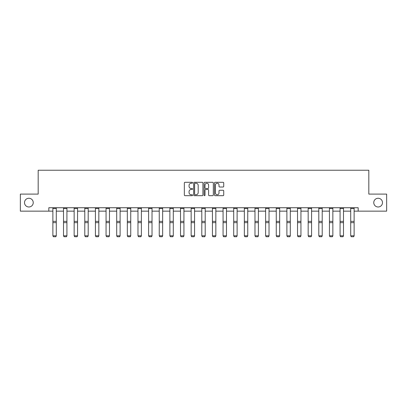 <?xml version="1.0" encoding="UTF-8"?>
<svg xmlns="http://www.w3.org/2000/svg" width="407" height="407" viewBox="0 0 407 407"><rect width="100%" height="100%" fill="white"/><g stroke="black" fill="none" stroke-linecap="round" stroke-linejoin="round"><path stroke-width="0.61" d="M373.763 202.625A4.365 4.365 0 0 0 378.128 206.99A4.365 4.365 0 0 0 382.488 202.625A4.365 4.365 0 0 0 378.128 198.26A4.365 4.365 0 0 0 373.763 202.625M24.512 202.625A4.365 4.365 0 0 0 28.872 206.99A4.365 4.365 0 0 0 33.237 202.625A4.365 4.365 0 0 0 28.872 198.26A4.365 4.365 0 0 0 24.512 202.625M192.592 182.763A0.468 0.468 0 0 0 192.124 182.295L185.012 182.295A0.672 0.672 0 0 0 184.34 182.962L184.34 195.014A0.672 0.672 0 0 0 185.012 195.681L192.124 195.681A0.468 0.468 0 0 0 192.592 195.212A0.468 0.468 0 0 0 192.124 194.744L191.204 194.744A2.142 2.142 0 0 1 189.062 192.603L189.062 191.6A2.142 2.142 0 0 1 191.204 189.459L192.124 189.459A0.468 0.468 0 0 0 192.592 188.985A0.468 0.468 0 0 0 192.124 188.517L191.204 188.517A2.142 2.142 0 0 1 189.062 186.375L189.062 185.373A2.142 2.142 0 0 1 191.204 183.231L192.124 183.231A0.468 0.468 0 0 0 192.592 182.763M223.061 187.011A0.672 0.672 0 0 0 223.728 186.345L223.728 182.962A0.672 0.672 0 0 0 223.061 182.295L215.161 182.295A0.672 0.672 0 0 0 214.494 182.962L214.494 195.014A0.672 0.672 0 0 0 215.161 195.681L223.061 195.681A0.672 0.672 0 0 0 223.728 195.014L223.728 190.929A0.672 0.672 0 0 0 223.061 190.257L219.678 190.257A0.672 0.672 0 0 0 219.012 190.929L219.012 192.954A1.791 1.791 0 0 1 217.221 194.744A1.791 1.791 0 0 1 215.43 192.954L215.43 185.022A1.791 1.791 0 0 1 217.221 183.231A1.791 1.791 0 0 1 219.012 185.022L219.012 186.345A0.672 0.672 0 0 0 219.678 187.011L223.061 187.011M48.82 211.147L20.35 211.147L20.35 194.103L38.182 194.103L38.182 170.238L368.818 170.238L368.818 194.103L386.65 194.103L386.65 211.147L358.18 211.147L358.18 207.738L48.82 207.738L48.82 211.147L52.874 211.147M202.915 182.962A0.672 0.672 0 0 0 202.243 182.295L194.348 182.295A0.672 0.672 0 0 0 193.676 182.962L193.676 195.014A0.672 0.672 0 0 0 194.348 195.681L202.243 195.681A0.672 0.672 0 0 0 202.915 195.014L202.915 182.962M204.757 182.295L212.652 182.295A0.672 0.672 0 0 1 213.324 182.962L213.324 195.014A0.672 0.672 0 0 1 212.652 195.681L209.274 195.681A0.672 0.672 0 0 1 208.603 195.014L208.603 190.125A0.672 0.672 0 0 0 207.936 189.459L205.693 189.459A0.672 0.672 0 0 0 205.021 190.125L205.021 195.212A0.468 0.468 0 0 1 204.553 195.681A0.468 0.468 0 0 1 204.085 195.212L204.085 182.962A0.672 0.672 0 0 1 204.757 182.295M56.283 211.147L63.512 211.147M66.921 211.147L74.15 211.147M77.559 211.147L84.788 211.147M88.197 211.147L95.426 211.147M98.835 211.147L106.059 211.147M109.468 211.147L116.697 211.147M120.106 211.147L127.335 211.147M130.744 211.147L137.973 211.147M141.382 211.147L148.611 211.147M152.02 211.147L159.249 211.147M162.658 211.147L169.882 211.147M173.296 211.147L180.52 211.147M183.928 211.147L191.158 211.147M194.566 211.147L201.796 211.147M205.204 211.147L212.434 211.147M215.842 211.147L223.072 211.147M226.48 211.147L233.704 211.147M237.118 211.147L244.342 211.147M247.751 211.147L254.98 211.147M258.389 211.147L265.618 211.147M269.027 211.147L276.256 211.147M279.665 211.147L286.894 211.147M290.303 211.147L297.532 211.147M300.941 211.147L308.165 211.147M311.574 211.147L318.803 211.147M322.212 211.147L329.441 211.147M332.85 211.147L340.079 211.147M343.488 211.147L350.717 211.147M354.126 211.147L358.18 211.147M195.085 183.231A0.468 0.468 0 0 0 194.617 183.699L194.617 194.276A0.468 0.468 0 0 0 195.085 194.744L196.052 194.744A2.142 2.142 0 0 0 198.194 192.603L198.194 185.373A2.142 2.142 0 0 0 196.052 183.231L195.085 183.231M208.603 185.058A1.791 1.791 0 0 0 206.812 183.267A1.791 1.791 0 0 0 205.021 185.058L205.021 187.851A0.672 0.672 0 0 0 205.693 188.517L207.936 188.517A0.672 0.672 0 0 0 208.603 187.851L208.603 185.058M56.283 208.486L52.874 208.486L52.874 207.753L56.283 207.753L56.283 235.918L55.774 236.762L53.388 236.716L55.774 236.762M53.388 236.762L52.874 235.795L56.283 235.795L55.774 236.716M52.874 208.486L52.874 235.795L53.388 236.716M66.921 208.486L63.512 208.486L63.512 207.753L66.921 207.753L66.921 235.918L66.412 236.762L64.026 236.716L66.412 236.762M64.026 236.762L63.512 235.795L66.921 235.795L66.412 236.716M63.512 208.486L63.512 235.795L64.026 236.716M77.559 208.486L74.15 208.486L74.15 207.753L77.559 207.753L77.559 235.918L77.045 236.762L74.659 236.716L77.045 236.762M74.659 236.762L74.15 235.795L77.559 235.795L77.045 236.716M74.15 208.486L74.15 235.795L74.659 236.716M88.197 208.486L84.788 208.486L84.788 207.753L88.197 207.753L88.197 235.918L87.683 236.762L85.297 236.716L87.683 236.762M85.297 236.762L84.788 235.795L88.197 235.795L87.683 236.716M84.788 208.486L84.788 235.795L85.297 236.716M98.835 208.486L95.426 208.486L95.426 207.753L98.835 207.753L98.835 235.918L98.321 236.762L95.935 236.716L98.321 236.762M95.935 236.762L95.426 235.795L98.835 235.795L98.321 236.716M95.426 208.486L95.426 235.795L95.935 236.716M109.468 208.486L106.059 208.486L106.059 207.753L109.468 207.753L109.468 235.918L108.959 236.762L106.573 236.716L108.959 236.762M106.573 236.762L106.059 235.795L109.468 235.795L108.959 236.716M106.059 208.486L106.059 235.795L106.573 236.716M120.106 208.486L116.697 208.486L116.697 207.753L120.106 207.753L120.106 235.918L119.597 236.762L117.211 236.716L119.597 236.762M117.211 236.762L116.697 235.795L120.106 235.795L119.597 236.716M116.697 208.486L116.697 235.795L117.211 236.716M130.744 208.486L127.335 208.486L127.335 207.753L130.744 207.753L130.744 235.918L130.235 236.762L127.849 236.716L130.235 236.762M127.849 236.762L127.335 235.795L130.744 235.795L130.235 236.716M127.335 208.486L127.335 235.795L127.849 236.716M141.382 208.486L137.973 208.486L137.973 207.753L141.382 207.753L141.382 235.918L140.873 236.762L138.482 236.716L140.873 236.762M138.482 236.762L137.973 235.795L141.382 235.795L140.873 236.716M137.973 208.486L137.973 235.795L138.482 236.716M152.02 208.486L148.611 208.486L148.611 207.753L152.02 207.753L152.02 235.918L151.506 236.762L149.12 236.716L151.506 236.762M149.12 236.762L148.611 235.795L152.02 235.795L151.506 236.716M148.611 208.486L148.611 235.795L149.12 236.716M162.658 208.486L159.249 208.486L159.249 207.753L162.658 207.753L162.658 235.918L162.144 236.762L159.758 236.716L162.144 236.762M159.758 236.762L159.249 235.795L162.658 235.795L162.144 236.716M159.249 208.486L159.249 235.795L159.758 236.716M173.296 208.486L169.882 208.486L169.882 207.753L173.296 207.753L173.296 235.918L172.782 236.762L170.396 236.716L172.782 236.762M170.396 236.762L169.882 235.795L173.296 235.795L172.782 236.716M169.882 208.486L169.882 235.795L170.396 236.716M183.928 208.486L180.52 208.486L180.52 207.753L183.928 207.753L183.928 235.918L183.42 236.762L181.034 236.716L183.42 236.762M181.034 236.762L180.52 235.795L183.928 235.795L183.42 236.716M180.52 208.486L180.52 235.795L181.034 236.716M194.566 208.486L191.158 208.486L191.158 207.753L194.566 207.753L194.566 235.918L194.058 236.762L191.672 236.716L194.058 236.762M191.672 236.762L191.158 235.795L194.566 235.795L194.058 236.716M191.158 208.486L191.158 235.795L191.672 236.716M205.204 208.486L201.796 208.486L201.796 207.753L205.204 207.753L205.204 235.918L204.696 236.762L202.304 236.716L204.696 236.762M202.304 236.762L201.796 235.795L205.204 235.795L204.696 236.716M201.796 208.486L201.796 235.795L202.304 236.716M215.842 208.486L212.434 208.486L212.434 207.753L215.842 207.753L215.842 235.918L215.328 236.762L212.942 236.716L215.328 236.762M212.942 236.762L212.434 235.795L215.842 235.795L215.328 236.716M212.434 208.486L212.434 235.795L212.942 236.716M226.48 208.486L223.072 208.486L223.072 207.753L226.48 207.753L226.48 235.918L225.966 236.762L223.58 236.716L225.966 236.762M223.58 236.762L223.072 235.795L226.48 235.795L225.966 236.716M223.072 208.486L223.072 235.795L223.58 236.716M237.118 208.486L233.704 208.486L233.704 207.753L237.118 207.753L237.118 235.918L236.604 236.762L234.218 236.716L236.604 236.762M234.218 236.762L233.704 235.795L237.118 235.795L236.604 236.716M233.704 208.486L233.704 235.795L234.218 236.716M247.751 208.486L244.342 208.486L244.342 207.753L247.751 207.753L247.751 235.918L247.242 236.762L244.856 236.716L247.242 236.762M244.856 236.762L244.342 235.795L247.751 235.795L247.242 236.716M244.342 208.486L244.342 235.795L244.856 236.716M258.389 208.486L254.98 208.486L254.98 207.753L258.389 207.753L258.389 235.918L257.88 236.762L255.494 236.716L257.88 236.762M255.494 236.762L254.98 235.795L258.389 235.795L257.88 236.716M254.98 208.486L254.98 235.795L255.494 236.716M269.027 208.486L265.618 208.486L265.618 207.753L269.027 207.753L269.027 235.918L268.518 236.762L266.127 236.716L268.518 236.762M266.127 236.762L265.618 235.795L269.027 235.795L268.518 236.716M265.618 208.486L265.618 235.795L266.127 236.716M279.665 208.486L276.256 208.486L276.256 207.753L279.665 207.753L279.665 235.918L279.151 236.762L276.765 236.716L279.151 236.762M276.765 236.762L276.256 235.795L279.665 235.795L279.151 236.716M276.256 208.486L276.256 235.795L276.765 236.716M290.303 208.486L286.894 208.486L286.894 207.753L290.303 207.753L290.303 235.918L289.789 236.762L287.403 236.716L289.789 236.762M287.403 236.762L286.894 235.795L290.303 235.795L289.789 236.716M286.894 208.486L286.894 235.795L287.403 236.716M300.941 208.486L297.532 208.486L297.532 207.753L300.941 207.753L300.941 235.918L300.427 236.762L298.041 236.716L300.427 236.762M298.041 236.762L297.532 235.795L300.941 235.795L300.427 236.716M297.532 208.486L297.532 235.795L298.041 236.716M311.574 208.486L308.165 208.486L308.165 207.753L311.574 207.753L311.574 235.918L311.065 236.762L308.679 236.716L311.065 236.762M308.679 236.762L308.165 235.795L311.574 235.795L311.065 236.716M308.165 208.486L308.165 235.795L308.679 236.716M322.212 208.486L318.803 208.486L318.803 207.753L322.212 207.753L322.212 235.918L321.703 236.762L319.317 236.716L321.703 236.762M319.317 236.762L318.803 235.795L322.212 235.795L321.703 236.716M318.803 208.486L318.803 235.795L319.317 236.716M332.85 208.486L329.441 208.486L329.441 207.753L332.85 207.753L332.85 235.918L332.341 236.762L329.955 236.716L332.341 236.762M329.955 236.762L329.441 235.795L332.85 235.795L332.341 236.716M329.441 208.486L329.441 235.795L329.955 236.716M343.488 208.486L340.079 208.486L340.079 207.753L343.488 207.753L343.488 235.918L342.974 236.762L340.588 236.716L342.974 236.762M340.588 236.762L340.079 235.795L343.488 235.795L342.974 236.716M340.079 208.486L340.079 235.795L340.588 236.716M354.126 208.486L350.717 208.486L350.717 207.753L354.126 207.753L354.126 235.918L353.612 236.762L351.226 236.716L353.612 236.762M351.226 236.762L350.717 235.795L354.126 235.795L353.612 236.716M350.717 208.486L350.717 235.795L351.226 236.716M56.283 221.367L52.874 221.367M56.283 222.66L52.874 222.66M66.921 221.367L63.512 221.367M66.921 222.66L63.512 222.66M77.559 221.367L74.15 221.367M77.559 222.66L74.15 222.66M88.197 221.367L84.788 221.367M88.197 222.66L84.788 222.66M98.835 221.367L95.426 221.367M98.835 222.66L95.426 222.66M109.468 221.367L106.059 221.367M109.468 222.66L106.059 222.66M120.106 221.367L116.697 221.367M120.106 222.66L116.697 222.66M130.744 221.367L127.335 221.367M130.744 222.66L127.335 222.66M141.382 221.367L137.973 221.367M141.382 222.66L137.973 222.66M152.02 221.367L148.611 221.367M152.02 222.66L148.611 222.66M162.658 221.367L159.249 221.367M162.658 222.66L159.249 222.66M173.296 221.367L169.882 221.367M173.296 222.66L169.882 222.66M183.928 221.367L180.52 221.367M183.928 222.66L180.52 222.66M194.566 221.367L191.158 221.367M194.566 222.66L191.158 222.66M205.204 221.367L201.796 221.367M205.204 222.66L201.796 222.66M215.842 221.367L212.434 221.367M215.842 222.66L212.434 222.66M226.48 221.367L223.072 221.367M226.48 222.66L223.072 222.66M237.118 221.367L233.704 221.367M237.118 222.66L233.704 222.66M247.751 221.367L244.342 221.367M247.751 222.66L244.342 222.66M258.389 221.367L254.98 221.367M258.389 222.66L254.98 222.66M269.027 221.367L265.618 221.367M269.027 222.66L265.618 222.66M279.665 221.367L276.256 221.367M279.665 222.66L276.256 222.66M290.303 221.367L286.894 221.367M290.303 222.66L286.894 222.66M300.941 221.367L297.532 221.367M300.941 222.66L297.532 222.66M311.574 221.367L308.165 221.367M311.574 222.66L308.165 222.66M322.212 221.367L318.803 221.367M322.212 222.66L318.803 222.66M332.85 221.367L329.441 221.367M332.85 222.66L329.441 222.66M343.488 221.367L340.079 221.367M343.488 222.66L340.079 222.66M354.126 221.367L350.717 221.367M354.126 222.66L350.717 222.66"/></g></svg>
